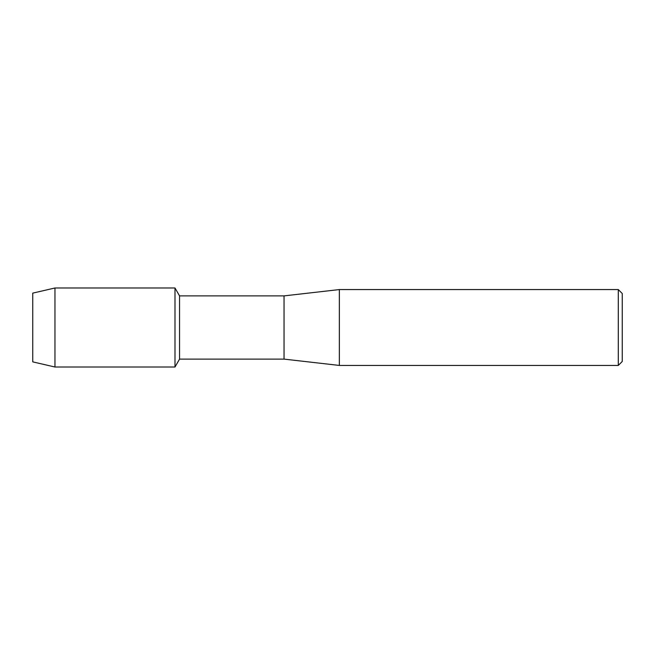 <?xml version="1.0" encoding="UTF-8"?>
<svg xmlns="http://www.w3.org/2000/svg" width="655" height="655" viewBox="0 0 655 655"><rect width="100%" height="100%" fill="white"/><g stroke="black" fill="none" stroke-linecap="round" stroke-linejoin="round"><path stroke-width="0.98" d="M32.75 361.871L32.75 293.129L54.955 287.987L174.991 287.987L179.552 295.888L284.041 295.888L339.356 289.567L618.295 289.567L622.25 293.522L622.25 361.478L618.295 365.433L339.356 365.433L284.041 359.112L179.552 359.112L174.991 367.013L174.991 287.987L174.991 367.013L54.955 367.013L32.75 361.871L32.75 293.129M179.552 359.112L179.552 295.888M284.041 359.112L284.041 295.888M339.356 365.433L339.356 289.567M618.295 365.433L618.295 289.567M54.955 367.013L54.955 287.987"/></g></svg>
